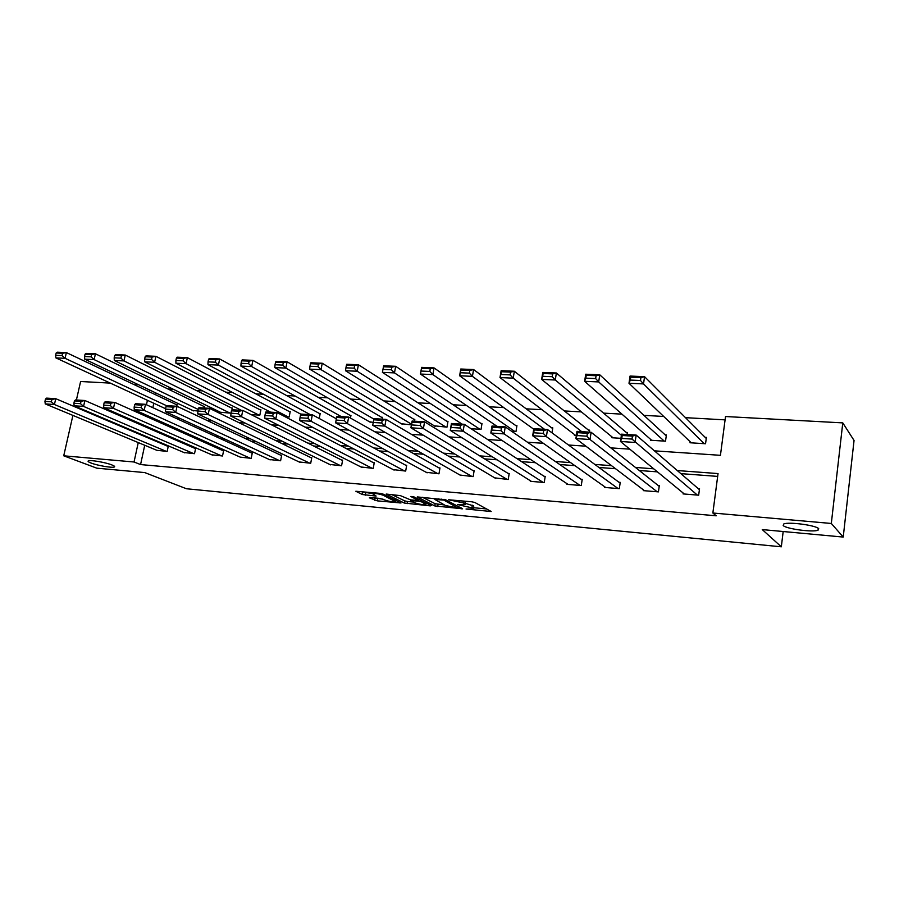 <?xml version="1.0" encoding="UTF-8"?>
<svg xmlns="http://www.w3.org/2000/svg" width="899" height="899" viewBox="0 0 899 899"><rect width="100%" height="100%" fill="white"/><g stroke="black" fill="none" stroke-linecap="round" stroke-linejoin="round"><path stroke-width="1.35" d="M466.042 509.014L491.18 511.52L474.852 502.496L471.806 501.799L448.668 499.777L463.401 502.912L465.154 504.519L457.512 504.553L473.312 508.171L473.661 509.003L466.042 509.014M111.791 464.895C105.453 462.356 90.035 459.726 88.316 460.884C87.551 461.322 88.462 462.03 91.057 463.03C97.519 465.558 112.6 468.121 114.387 466.986C115.151 466.57 114.285 465.873 111.791 464.895M818.731 528.724C816.427 525.364 788.592 521.6 783.782 523.971L783.186 525.51C785.883 528.859 813.011 532.523 818.045 530.196L818.731 528.724M370.242 497.518L369.343 497.821L377.31 500.855L400.999 502.968L382.918 494.023L379.917 493.349L355.824 491.259L362.353 494.529L376.119 496.068L372.366 493.562C375.467 493.259 379.108 493.832 383.3 495.282L395.571 501.709C392.515 502.002 388.93 501.44 384.806 500.024L379.917 498.428L370.242 497.518M654.427 450.837L720.436 455.321L725.527 416.529L842.779 422.89L854.05 440.454L843.228 537.063L762.262 529.59L781.332 546.806L186.464 488.753L144.739 472.582L96.766 468.154L63.728 455.804L72.909 415.405M843.228 537.063L831.317 523.465L712.862 513.014L718.043 473.571L677.273 470.548M144.728 445.263L140.57 464.569L716.211 515.812L712.862 513.014M140.57 464.569L134.041 461.996L63.728 455.804M434.756 505.923L462.58 508.812L445.679 499.81L417.305 496.922L434.756 505.923L435.138 503.71L444.364 504.968M430.25 505.879L404.235 503.035L386.199 494.057L400.37 495.63L410.585 499.889L418.417 500.485L410.798 496.473L413.619 496.731L431.284 505.598L430.25 505.879L430.374 505.137M781.332 546.806L783.175 531.523M717.672 476.403L680.846 473.627M657.416 471.863L639.29 470.503M615.534 468.716L598.925 467.458M574.888 465.648L559.706 464.513M535.411 462.682L521.589 461.637M497.046 459.794L484.527 458.85M459.771 456.984L448.477 456.141M423.519 454.253L413.394 453.501M388.267 451.601L379.243 450.927M353.959 449.017L345.98 448.421M320.561 446.511L313.582 445.983M288.04 444.061L282.016 443.612M256.361 441.679L251.248 441.285M225.492 439.353L221.233 439.027M195.398 437.083L191.97 436.824M166.057 434.88L163.404 434.678M146.593 436.622L146.47 437.229M683.184 493.045L683.06 493.911L698.669 495.192L699.534 488.719L698.231 488.618M643.369 489.854L643.268 490.629L658.439 491.877L659.327 485.505L658.057 485.404M604.667 486.752L604.566 487.438L619.321 488.651L620.231 482.37L618.995 482.269M567.011 483.707L566.921 484.336L581.271 485.527L582.215 479.324L581.012 479.234M530.376 480.751L530.286 481.325L544.255 482.471L545.21 476.369L544.041 476.268M494.708 477.863L508.227 479.504L509.205 473.481L508.059 473.391M459.973 475.043L473.144 476.616L474.133 470.671L473.02 470.582M426.137 472.29L438.97 473.807L439.982 467.941L438.892 467.851M393.166 469.604L405.674 471.065L406.696 465.277L405.64 465.188M361.027 466.986L373.22 468.39L374.254 462.682L373.231 462.592M329.686 464.435L341.575 465.783L342.62 460.142L341.62 460.063M299.109 461.94L310.706 463.243L311.773 457.681L310.796 457.602M269.273 459.501L280.6 460.76L281.668 455.265L280.724 455.186M240.157 457.119L251.214 458.344L252.293 452.916L251.372 452.838M211.737 454.793L222.525 455.984L223.626 450.624L222.716 450.545M183.98 452.523L194.521 453.68L195.622 448.376L194.735 448.309M156.853 450.309L167.158 451.422L168.27 446.185L167.405 446.118M725.088 419.867L685.499 417.664M663.709 416.462L643.931 415.36M621.939 414.147L603.566 413.124M581.395 411.888L564.347 410.944M542.007 409.708L526.218 408.831M503.743 407.584L489.146 406.775M466.536 405.516L453.085 404.775M430.363 403.516L418.001 402.831M395.178 401.561L383.828 400.932M360.926 399.662L350.565 399.089M327.584 397.808L318.156 397.291M295.119 396.01L286.567 395.538M263.486 394.256L255.788 393.829M232.65 392.548L225.761 392.166M202.601 390.874L196.476 390.537M173.293 389.256L167.899 388.952M155.999 393.032L155.617 394.785M153.785 403.258L152.83 407.685M690.151 441.746L690.016 442.757L705.546 443.758L706.4 437.386L705.097 437.307M650.539 439.308L650.415 440.218L665.518 441.195L666.395 434.902L665.125 434.824M627.187 434.509L627.48 432.498L626.255 432.419M612.017 436.925L611.893 437.746L620.951 438.33M589.328 432.138L589.632 430.149L588.44 430.082M574.528 434.599L574.416 435.341L576.349 435.464M552.02 432.857L552.795 427.868L551.638 427.8M511.677 431.318L515.97 431.587L516.936 425.643L515.801 425.575M471.054 428.711L481.032 429.351L482.01 423.485L480.909 423.418M434.217 425.8L446.983 427.16L447.983 421.373L446.904 421.305M414.495 421.182L414.821 419.316L413.776 419.26M401.37 423.732L411.427 424.879M382.165 419.159L382.491 417.316L381.468 417.26M369.332 421.71L373.254 422.429M350.464 418.069L350.97 415.36L349.969 415.304M319.246 418.507L320.213 413.461L319.235 413.405M285.152 416.776L289.141 417.024L290.208 411.596L289.253 411.54M251.079 414.585L259.845 415.147L260.912 409.787L259.98 409.73M231.942 409.854L232.313 408.011L231.403 407.955M220.48 412.27L238.415 413.81L238.932 411.281L231.369 410.809L230.717 416.023L330.607 464.884M204.028 407.989L204.376 406.281L203.5 406.224M192.791 410.506L205.084 411.675L205.601 409.18L198.241 408.719L197.668 413.866L300.008 462.367M176.732 406.281L177.092 404.595L176.226 404.539M842.779 422.89L831.317 523.465M74.864 406.809L75.01 406.157M76.404 399.988L80.607 381.502L110.307 383.109M133.603 384.379L138.311 384.637M146.009 416.327L149.549 416.563M176.159 418.372L180.542 418.676M207.096 420.474L212.378 420.833M238.876 422.631L245.09 423.047M271.509 424.845L278.724 425.339M305.042 427.126L313.302 427.677M339.519 429.464L348.879 430.093M374.973 431.868L385.502 432.588M411.45 434.341L423.204 435.138M448.994 436.892L462.041 437.779M487.64 439.521L502.069 440.499M527.455 442.218L543.333 443.297M568.483 445.005L585.89 446.185M610.792 447.871L629.817 449.163M149.639 390.02L149.256 391.784M147.414 400.302L146.447 404.764M144.391 414.259L144.121 415.484M140.143 433.869L140.008 434.487M138.255 442.578L134.041 461.996M653.685 468.795L635.436 467.435M611.522 465.66L594.801 464.423M570.607 462.625L555.335 461.49M530.882 459.67L516.981 458.636M492.304 456.804L479.706 455.872M454.804 454.017L443.443 453.175M418.361 451.309L408.168 450.556M382.907 448.68L373.838 448.005M348.419 446.118L340.418 445.522M314.864 443.623L307.863 443.106M282.185 441.195L276.139 440.746M250.36 438.836L245.225 438.454M219.356 436.532L215.086 436.217M189.138 434.284L185.7 434.026M159.685 432.104L157.022 431.902M473.739 508.463L473.683 505.912L473.312 508.171M465.356 503.339L473.683 505.912M465.255 503.957L465.176 501.372L464.794 503.654M473.863 507.744L486.82 508.969M422.406 497.259L435.138 503.71M457.849 507.957L443.836 500.091L434.835 499.428L445.499 505.553L457.849 507.957M426.733 503.305L426.16 503.26M413.36 502.047L407.528 501.507L407.135 503.687M391.47 494.416L404.617 500.844L407.528 501.507M414.99 502.856C419.114 504.283 422.766 504.856 425.935 504.553L421.552 501.856L418.597 501.181L410.787 500.586L414.99 502.856M361.274 491.641L372.276 493.607M374.557 497.922L383.075 499.203M706.254 438.465L644.561 376.67L643.515 383.918L704.243 443.679M691.309 442.847L628.997 383.277L630.053 376.063L644.561 376.67L640.908 377.602L630.727 377.175L630.3 380.063L640.493 380.502L640.908 377.602M640.493 380.502L643.515 383.918L628.997 383.277L630.3 380.063M630.727 377.175L630.053 376.063M684.353 494.012L620.479 441.488L621.557 434.161L636.155 435.071L635.087 442.443L620.479 441.488L621.782 438.431L632.019 439.083L632.447 436.127L622.209 435.487L621.782 438.431M699.411 489.64L636.155 435.071L632.447 436.127M697.366 495.079L632.019 439.083M621.557 434.161L622.209 435.487M666.26 435.869L599.768 374.804L598.689 381.929L664.249 441.106M651.663 440.296L584.631 381.311L585.71 374.22L599.768 374.804L596.082 375.715L586.227 375.31L585.788 378.153L595.655 378.58L596.082 375.715M595.655 378.58L598.689 381.929L584.631 381.311L585.788 378.153M586.227 375.31L585.71 374.22M627.356 433.363L556.38 372.995L555.279 380.007L621.389 435.296M613.118 437.824L541.648 379.412L542.76 372.433L556.38 372.995L552.671 373.894L543.12 373.49L542.67 376.288L552.233 376.703L552.671 373.894M552.233 376.703L555.279 380.007L541.648 379.412L542.67 376.288M543.12 373.49L542.76 372.433M644.527 490.73L575.877 438.577L576.978 431.363L591.115 432.25L590.014 439.499L575.877 438.577L577.023 435.554L586.935 436.195L587.373 433.284L577.461 432.666L577.023 435.554M659.214 486.314L591.115 432.25L587.373 433.284M657.169 491.775L590.014 439.499L586.935 436.195M576.978 431.363L577.461 432.666M605.791 487.539L532.68 435.757L533.815 428.666L547.502 429.52L546.378 436.644L532.68 435.757L533.691 432.767L543.288 433.385L543.738 430.531L534.141 429.924L533.691 432.767M620.13 483.1L547.502 429.52L543.738 430.531M618.085 488.55L546.378 436.644L543.288 433.385M533.815 428.666L534.141 429.924M589.519 430.936L514.34 371.242L513.205 378.153L581.732 431.666M575.607 435.419L500.001 377.569L501.136 370.691L514.34 371.242L510.61 372.13L501.35 371.737L500.889 374.49L510.149 374.894L510.61 372.13M510.149 374.894L513.205 378.153L500.001 377.569L500.889 374.49M501.35 371.737L501.136 370.691M552.683 428.587L473.582 369.545L472.424 376.344L544.58 429.34M533.725 429.205L459.614 375.771L460.771 369.017L473.582 369.545L469.829 370.41L460.85 370.028L460.389 372.748L469.368 373.13L469.829 370.41M469.368 373.13L472.424 376.344L459.614 375.771L460.389 372.748M460.85 370.028L460.771 369.017M516.835 426.306L434.037 367.905L432.868 374.591L514.835 431.52M497.057 426.351L420.44 374.04L421.62 367.376L434.037 367.905L430.273 368.747L421.564 368.376L421.092 371.051L429.801 371.422L430.273 368.747M429.801 371.422L432.868 374.591L420.44 374.04L421.092 371.051M421.564 368.376L421.62 367.376M568.112 484.437L490.832 433.015L491.989 426.036L505.249 426.868L504.103 433.891L490.832 433.015L491.708 430.07L501.013 430.677L501.473 427.868L492.169 427.272L491.708 430.07M582.114 479.987L505.249 426.868L501.473 427.868M580.069 485.426L504.103 433.891L501.013 430.677M491.989 426.036L492.169 427.272M531.444 481.426L450.264 430.374L451.433 423.496L464.3 424.306L463.131 431.205L450.264 430.374L451.006 427.463L460.03 428.036L460.502 425.272L451.478 424.71L451.006 427.463M545.12 476.976L464.3 424.306L460.502 425.272M543.086 482.381L463.131 431.205L460.03 428.036M451.433 423.496L451.478 424.71M495.754 478.482L410.91 427.8L412.113 421.035L424.586 421.811L423.395 428.609L410.91 427.8L411.54 424.924L420.294 425.485L420.777 422.766L412.023 422.215L411.54 424.924M509.115 474.043L424.586 421.811L420.777 422.766M507.081 479.414L423.395 428.609L420.294 425.485M412.113 421.035L412.023 422.215M481.909 424.092L395.672 366.298L394.481 372.894L479.931 429.273M462.153 424.171L382.412 372.355L383.615 365.803L395.672 366.298L391.897 367.129L383.435 366.781L382.963 369.41L391.413 369.77L391.897 367.129M391.413 369.77L394.481 372.894L382.412 372.355L382.963 369.41M383.435 366.781L383.615 365.803M460.996 475.616L372.737 425.306L373.95 418.642L386.053 419.395L384.851 426.092L372.737 425.306L373.254 422.474L381.749 423.013L382.232 420.327L373.748 419.799L373.254 422.474M474.043 471.188L386.053 419.395L382.232 420.327M472.031 476.526L384.851 426.092L381.749 423.013M373.95 418.642L373.748 419.799M447.882 421.934L358.42 364.747L357.206 371.242L445.915 427.092M435.195 426.407L345.497 370.725L345.935 367.815L354.15 368.163L354.633 365.567L346.418 365.219L345.935 367.815M346.418 365.219L346.711 364.264L358.42 364.747L354.633 365.567M354.15 368.163L357.206 371.242L345.497 370.725M427.126 472.829L335.675 422.878L347.43 423.654L348.666 417.057L344.823 417.968L336.586 417.451L336.091 420.08L344.328 420.608L344.823 417.968M439.892 468.413L348.666 417.057L336.911 416.316L336.586 417.451M437.892 473.717L347.43 423.654L344.328 420.608M336.091 420.08L335.675 422.878M414.731 419.844L322.247 363.241L321.01 369.635L411.54 424.227M402.314 424.294L309.638 369.141L309.975 366.264L317.954 366.601L318.448 364.039L310.47 363.713L309.975 366.264M310.47 363.713L310.863 362.769L322.247 363.241L318.448 364.039M317.954 366.601L321.01 369.635L309.638 369.141M394.133 470.11L299.682 420.53L311.099 421.271L312.346 414.776L308.503 415.675L300.502 415.169L299.996 417.765L308.009 418.282L308.503 415.675M406.618 465.716L312.346 414.776L300.929 414.057L300.502 415.169M404.617 470.975L311.099 421.271L308.009 418.282M299.996 417.765L299.682 420.53M382.401 417.799L287.096 361.78L285.848 368.084L373.872 419.08M370.264 422.238L274.779 367.59L275.038 364.758L282.792 365.095L283.286 362.567L275.532 362.241L275.038 364.758M275.532 362.241L276.038 361.319L287.096 361.78L283.286 362.567M282.792 365.095L285.848 368.084L274.779 367.59M361.971 467.469L264.711 418.249L275.813 418.968L277.072 412.562L273.217 413.45L265.441 412.956L264.935 415.518L272.712 416.012L273.217 413.45M374.175 463.086L277.072 412.562L265.98 411.877L265.441 412.956M372.186 468.312L275.813 418.968L272.712 416.012M264.935 415.518L264.711 418.249M350.88 415.821L252.922 360.353L251.664 366.567L341.272 416.597M336.338 418.765L240.91 366.095L241.067 363.297L248.607 363.623L249.113 361.128L241.573 360.814L241.067 363.297M241.573 360.814L242.168 359.903L252.922 360.353L249.113 361.128M248.607 363.623L251.664 366.567L240.91 366.095M342.553 460.535L242.786 410.416L241.505 416.731L230.717 416.023M340.575 465.704L241.505 416.731L238.415 413.81M231.369 410.809L231.998 409.742L242.786 410.416L238.932 411.281M320.134 413.888L219.693 358.971L218.412 365.095L310.324 414.653M300.873 414.203L207.961 364.634L208.029 361.87L215.367 362.185L215.872 359.735L208.546 359.42L208.029 361.87M208.546 359.42L209.231 358.532L219.693 358.971L215.872 359.735M215.367 362.185L218.412 365.095L207.961 364.634M311.706 458.041L209.456 408.326L208.163 414.551L197.668 413.866M309.728 463.165L208.163 414.551L205.084 411.675M198.241 408.719L198.971 407.674L209.456 408.326L205.601 409.18M290.13 412L187.363 357.622L186.082 363.668L288.197 416.967M270.61 412.158L175.901 363.218L175.901 360.488L183.036 360.791L183.542 358.375L176.418 358.072L175.901 360.488M176.418 358.072L177.182 357.195L187.363 357.622L183.542 358.375M183.036 360.791L186.082 363.668L175.901 363.218M270.161 459.906L165.528 411.764L175.732 412.427L177.036 406.292L173.181 407.135L166.023 406.685L165.495 409.135L172.653 409.584L173.181 407.135M281.601 455.613L177.036 406.292L166.832 405.651L166.023 406.685M279.645 460.681L175.732 412.427L172.653 409.584M165.495 409.135L165.528 411.764M260.834 410.169L155.898 356.307L154.606 362.275L258.912 415.091M241.37 410.326L144.694 361.836L144.627 359.139L151.571 359.431L152.088 357.049L145.144 356.757L144.627 359.139M145.144 356.757L145.998 355.892L155.898 356.307L152.088 357.049M151.571 359.431L154.606 362.275L144.694 361.836M241.022 457.501L134.243 409.719L144.177 410.371L145.492 404.314L141.626 405.146L134.67 404.696L134.142 407.112L141.109 407.562L141.626 405.146M252.237 453.242L145.492 404.314L135.558 403.696L134.67 404.696M250.282 458.265L144.177 410.371L141.109 407.562M134.142 407.112L134.243 409.719M232.234 408.371L125.276 355.038L123.972 360.915L230.324 413.248M221.3 412.675L114.319 360.488L114.173 357.824L120.938 358.117L121.455 355.757L114.701 355.476L114.173 357.824M114.701 355.476L115.623 354.633L125.276 355.038L121.455 355.757M120.938 358.117L123.972 360.915L114.319 360.488M212.58 455.164L103.79 407.73L113.465 408.36L114.78 402.392L110.925 403.202L104.149 402.774L103.621 405.157L110.397 405.595L110.925 403.202M223.559 450.927L114.78 402.392L105.116 401.786L104.149 402.774M221.615 455.905L113.465 408.36L110.397 405.595M103.621 405.157L103.79 407.73M204.309 406.629L95.44 353.79L94.137 359.6L198.106 409.405M193.6 410.899L84.731 359.184L84.517 356.543L91.102 356.824L91.631 354.509L85.045 354.228L84.517 356.543M85.045 354.228L86.046 353.397L95.44 353.79L91.631 354.509M91.102 356.824L94.137 359.6L84.731 359.184M184.801 452.871L74.134 405.786L83.562 406.404L84.888 400.516L81.034 401.314L74.437 400.898L73.898 403.246L80.505 403.673L81.034 401.314M195.555 448.668L84.888 400.516L75.471 399.931L74.437 400.898M193.633 453.602L83.562 406.404L80.505 403.673M73.898 403.246L74.134 405.786M177.024 404.921L66.38 352.577L65.065 358.308L166.731 405.786M165.585 408.719L55.907 357.903L55.626 355.296L62.042 355.577L62.582 353.285L56.165 353.015L55.626 355.296M56.165 353.015L57.233 352.194L66.38 352.577L62.582 353.285M62.042 355.577L65.065 358.308L55.907 357.903M157.662 450.646L45.253 403.909L54.423 404.505L55.76 398.695L51.917 399.471L45.489 399.066L44.95 401.392L51.378 401.797L51.917 399.471M168.203 446.466L55.76 398.695L46.591 398.122L45.489 399.066M166.293 451.354L54.423 404.505L51.378 401.797M44.95 401.392L45.253 403.909M450.972 499.889L450.882 500.451M472.323 505.193L471.953 507.452M462.524 504.71L462.423 505.283M463.715 501.058L463.401 502.912M453.826 500.147L453.737 500.709M490.034 510.699L489.888 511.542M461.479 508.036L461.344 508.834M438.06 504.373L437.678 506.587M458.816 506.654L458.625 507.766M443.971 499.316L443.836 500.091M441.825 499.046L441.724 499.608M438.836 498.765L438.746 499.327M404.617 500.844L404.235 503.035M418.451 499.159L418.26 500.204M425.733 502.811L425.553 503.856M421.732 500.81L421.552 501.856M418.912 499.383L418.597 501.181M395.302 500.024L395.122 501.001M383.468 494.293L383.3 495.282M375.153 495.416L375.029 496.102M365.702 493L365.297 495.192M362.758 492.337L362.353 494.529M399.999 502.305L399.875 502.991M377.692 498.698L377.31 500.855M374.804 498.046L374.411 500.204M818.259 528.331L818.045 530.196M114.521 466.345L114.387 466.986M458.917 506.699L458.726 507.834M435.015 498.417L434.835 499.428M418.631 499.248L418.44 500.316M426.193 503.047L426.002 504.137M410.91 499.911L410.787 500.586M395.818 500.282L395.639 501.316M372.523 492.674L372.366 493.562"/></g></svg>
